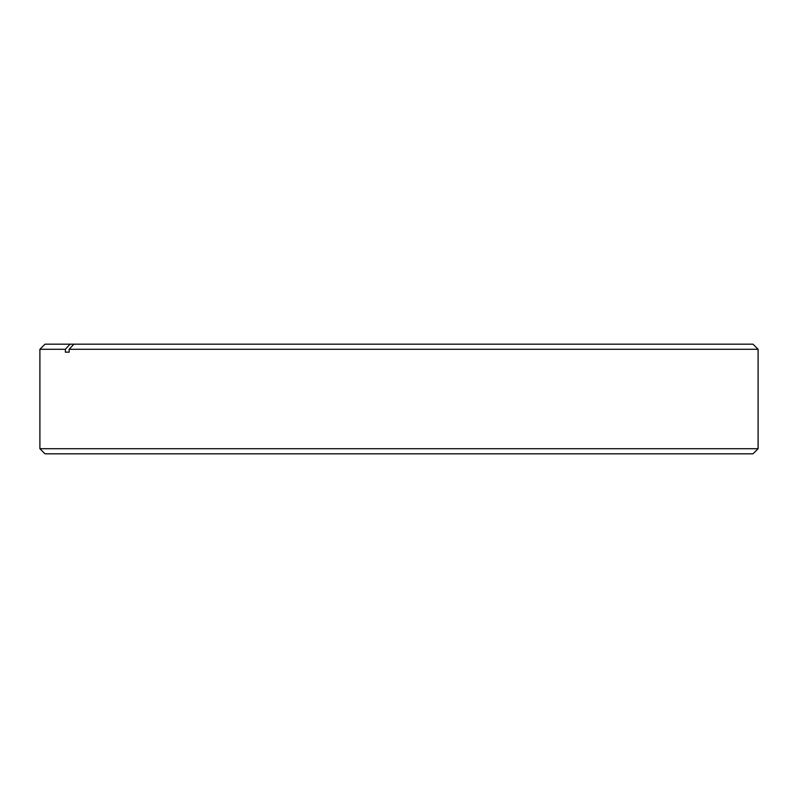 <?xml version="1.0" encoding="UTF-8"?>
<svg xmlns="http://www.w3.org/2000/svg" width="798" height="798" viewBox="0 0 798 798"><rect width="100%" height="100%" fill="white"/><g stroke="black" fill="none" stroke-linecap="round" stroke-linejoin="round"><path stroke-width="1.2" d="M337.345 453.823L460.655 453.823M752.993 453.823L45.007 453.823L39.9 448.715L758.1 448.715L752.993 453.823M65.376 352.157L65.376 349.285L70.094 344.177L752.993 344.177L758.1 349.285L69.157 349.285L69.157 352.157L65.376 352.157L69.157 352.157M70.094 344.177L45.007 344.177L39.9 349.285L39.9 448.715M65.376 349.285L39.9 349.285M73.875 344.177L69.157 349.285M306.781 453.823L491.219 453.823M482.87 453.823L315.13 453.823M758.1 349.285L758.1 448.715"/></g></svg>
